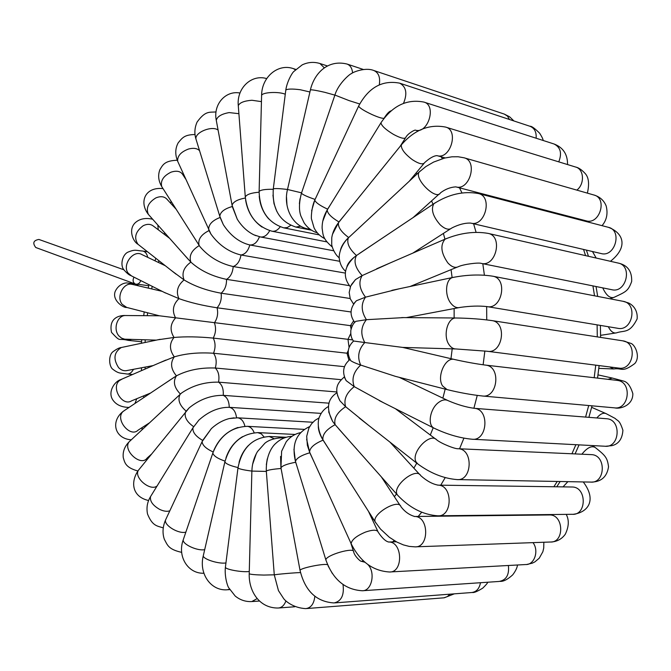 <?xml version="1.0" encoding="UTF-8"?>
<svg xmlns="http://www.w3.org/2000/svg" width="671" height="671" viewBox="0 0 671 671"><rect width="100%" height="100%" fill="white"/><g stroke="black" fill="none" stroke-linecap="round" stroke-linejoin="round"><path stroke-width="1.01" d="M133.965 277.157C132.489 280.268 132.942 282.55 135.316 284.018L136.045 284.21C138.243 284.303 139.82 283.095 140.776 280.587M135.316 284.018L35.764 247.507C32.384 243.07 33.424 240.386 38.901 239.446L123.799 269.75M242.6 436.628C234.749 441.367 229.214 448.438 225.993 457.857M213.755 450.518C218.813 438.876 226.907 431.193 238.029 427.461M239.044 462.42C240.805 455.735 243.925 450.09 248.404 445.485M252.631 464.257L256.305 453.663M202.592 440.562L211.39 428.584C216.951 423.527 222.923 420.18 229.331 418.553L234.095 417.832M213.193 451.986C206.022 448.689 202.323 445.225 202.122 441.593L202.667 440.394C195.68 436.335 192.434 432.132 192.954 427.796L198.893 420.088C208.572 411.466 218.687 407.205 229.247 407.322L321.174 413.395M193.584 426.647C186.798 421.791 184.106 416.901 185.523 411.977L189.197 407.851C199.706 399.371 211.046 395.202 223.217 395.345L329.042 403.179M171.91 402.021L181.547 393.03C192.527 385.498 204.865 381.874 218.545 382.151L336.909 391.973M164.42 383.795L176.423 375.852C187.628 370.065 200.587 367.456 215.29 368.027L341.086 379.669M159.396 362.877L174.301 356.871C185.724 353.474 198.801 352.267 213.512 353.248L344.466 366.676M157.568 339.853L174.024 337.454C185.464 336.481 198.532 336.691 213.219 338.092L348.207 353.349M162.164 291.348L132.43 284.42C123.674 281.77 115.848 296.892 122.181 304.324L126.693 307.419L159.27 315.773L352.787 339.937M164.018 292.279L178.956 298.637C189.776 302.504 202.483 305.548 217.06 307.788L352.233 325.896M171.81 270.832L184.072 279.933C194.28 286.131 206.626 290.56 221.128 293.202L351.025 311.99M181.95 252.221L190.866 262.135C200.252 270.589 212.145 276.326 226.53 279.362L350.153 298.503M193.642 236.712L199.916 246.593C208.597 256.767 219.694 263.409 233.198 266.546L349.314 285.645M186.119 411.08C179.534 405.368 177.505 399.824 180.029 394.464L180.373 394.028C174.124 387.553 172.808 381.489 176.423 375.852C170.803 369.05 170.099 362.726 174.301 356.871C169.31 349.876 169.218 343.401 174.024 337.454C169.662 330.367 170.182 323.858 175.584 317.928C171.835 310.866 172.95 304.441 178.956 298.637C175.785 291.717 177.488 285.485 184.072 279.933C181.464 273.265 183.728 267.326 190.866 262.135C188.769 255.827 191.554 250.308 199.22 245.578L199.035 245.175C197.828 239.388 201.157 234.523 209.025 230.589L210.979 234.154C218.981 245.15 228.987 252.103 240.998 254.997L345.263 273.08M209.025 230.589L208.689 229.641C208.48 224.559 212.288 220.499 220.122 217.463L223.334 224.668C230.522 235.664 239.354 242.432 249.813 244.965L339.752 261.304M232.376 206.794L237.274 219.232C241.786 226.412 247.322 231.612 253.881 234.825L255.978 235.697M245.611 200.059C247.549 211.684 253.017 220.692 262.034 227.075M259.232 196.15C260.012 205.074 263.183 212.665 268.736 218.931M272.954 195.144L273.986 203.581L276.779 211.34M286.492 196.913L286.97 205.007M299.996 198.767L299.392 203.699M315.362 198.842L314.766 200.117C315.664 202.575 319.95 205.594 327.633 209.167L327.205 209.998C327.448 213.437 331.357 217.412 338.93 221.942L338.478 222.688C337.815 227.024 341.204 231.965 348.643 237.509C344.391 241.577 341.707 245.603 340.583 249.578M314.766 200.092L311.621 210.845M330.686 204.345L327.633 209.167M327.263 209.763L322.717 221.346M346.429 212.841L338.93 221.942M338.805 222.101L332.447 234.389M362.197 225.02L348.35 237.895C346.513 243.019 349.214 248.891 356.477 255.525L353.952 257.438C350.195 260.541 347.863 263.552 346.949 266.471M377.169 241.61L356.477 255.525C353.407 261.279 355.303 267.964 362.164 275.588L355.521 279.564L351.428 284.588M390.061 262.982L362.164 275.588C358.314 281.921 359.43 289.117 365.519 297.161L356.427 300.742L353.986 303.409M399.346 288.765L365.519 297.161C360.839 303.913 361.132 311.419 366.408 319.69L355.806 321.325L354.682 322.399M403.732 317.601L366.408 319.69C360.881 326.643 360.335 334.25 364.789 342.537L353.508 341.011M455.299 348.954L402.667 347.41L364.789 342.537C358.423 349.482 357.056 356.989 360.688 365.066C355.58 363.296 352.258 361.82 350.723 360.629L349.985 359.43M395.37 376.339L360.688 365.066C353.525 371.793 351.378 378.989 354.246 386.647L346.152 380.642L344.642 377.723M383.443 402.692L354.246 386.647C346.345 392.963 343.477 399.648 345.64 406.701L339.929 400.788L337.496 395.37M367.926 424.81L345.64 406.701C337.094 412.405 333.596 418.394 335.148 424.684L332.631 421.43L328.656 411.818M350.304 441.904L335.148 424.684C326.391 429.381 322.315 434.414 322.927 439.79L323.087 440.159C320.042 435.227 318.44 430.698 318.289 426.58M332.019 454.066L323.087 440.159C314.439 443.716 309.927 447.666 309.557 451.994L309.801 452.766C301.287 455.29 296.507 458.167 295.466 461.396L295.676 462.26C287.305 463.829 282.399 465.674 280.948 467.779L281.082 468.484C272.879 469.163 267.955 470.01 266.312 471.025L266.337 471.377M314.07 461.958L309.801 452.766M309.7 452.539L306.622 439.211M297.01 466.395L295.676 462.26M295.466 461.581L293.94 449.302M280.914 467.603L280.587 456.414M266.337 464.777L267.259 458.897M569.444 216.481L569.88 217.303M583.56 249.436L585.565 255.626M592.929 285.905L594.523 295.802M597.106 324.865L597.291 336.892M595.756 365.158L594.187 377.723M588.71 405.527L585.582 417.077M575.877 444.697L571.944 453.772M557.224 481.451L553.877 486.752M392.594 541.9L394.196 540.549M418.201 516.444L421.698 512.233M440.746 485.175L445.208 477.618M459.551 448.798L463.913 438.163M473.894 408.278L477.249 395.404M483.128 364.798L484.865 350.983M486.735 319.899L486.668 306.538M484.403 275.194L482.801 263.703M476.091 232.342L473.6 223.762M461.958 192.971L459.543 187.846M442.441 158.65L441.115 156.788M147.452 395.135L147.352 394.363M145.162 369.042L145.087 367.112M145.104 342.487L145.213 339.803M147.259 315.689L147.628 312.787M151.68 288.907L152.225 286.349M158.381 262.436L158.91 260.709M167.389 236.653L167.616 236.075M416.188 172.866L416.976 174.066M431.554 200.914L433.03 204.269M443.38 233.433L444.957 239.212M451.071 269.65L452.111 277.618M454.124 308.551L454.133 317.97M452.204 348.861L450.971 358.666M445.183 389.121L442.868 398.146M433.206 427.729L430.296 435.026M416.741 463.141L413.881 468.165M396.511 493.965L394.363 496.691M373.445 519.136L372.514 519.983M254.166 432.711C252.64 428.844 250.375 426.722 247.364 426.328L246.953 426.311M225.045 461.136C217.672 458.595 213.596 455.903 212.824 453.068L213.16 452.095M266.345 471.419L251.877 471.084C244.093 470.077 239.455 469.054 237.962 468.014L238.012 467.67M273.978 438.616L269.146 436.469M204.697 549.633C197.727 551.26 182.554 544.382 183.2 539.937L183.602 538.771M185.875 532.111C178.838 534.284 163.959 525.41 165.536 520.008L166.182 518.633M244.923 426.303C243.674 421.22 241.258 418.394 237.677 417.815L237.291 417.798M169.822 510.824C167.02 511.755 163.623 511.277 159.639 509.381C152.829 505.473 149.792 501.229 150.514 496.649L151.445 495.131M236.536 417.765C235.739 411.642 233.307 408.153 229.247 407.322C229.088 401.048 227.075 397.056 223.217 395.345C223.678 389.088 222.118 384.693 218.545 382.151C219.593 376.037 218.511 371.331 215.29 368.027C216.909 362.164 216.322 357.24 213.512 353.248C215.659 347.746 215.559 342.688 213.219 338.092C215.844 333.051 216.238 327.968 214.41 322.843C217.454 318.348 218.343 313.332 217.06 307.788C220.474 303.929 221.824 299.073 221.128 293.202C224.835 290.057 226.639 285.443 226.53 279.362C230.472 276.997 232.694 272.72 233.198 266.546C237.282 265.003 239.882 261.153 240.998 254.997C245.158 254.326 248.102 250.979 249.813 244.965C253.94 245.192 257.152 242.457 259.459 236.754M157.098 485.955C150.497 491.658 133.755 477.76 138.335 470.379L139.585 468.828M151.428 454.183L147.092 458.1C140.977 467.125 122.248 450.073 129.184 441.761L130.753 440.302M149.633 422.738L138.134 430.145C130.216 438.155 114.716 419.207 122.978 411.566L125.016 410.132M142.143 427.561L141.992 429.843M150.581 393.038L131.617 400.83C122.525 406.852 110.858 387.855 119.287 380.675L122.399 378.897M136.741 398.725L134.955 403.481M153.139 365.586L127.456 370.451C124.261 371.273 121.308 370.333 118.608 367.658C113.005 358.943 113.911 352.233 121.325 347.511L122.843 347.192M348.954 360.293L346.982 353.198L348.291 350.514M133.462 369.318C131.701 372.598 129.57 374.175 127.079 374.024C120.235 372.816 119.061 373.99 113.03 369.402C108.878 366.827 108.224 355.185 113.013 351.696C116.687 349.012 119.455 347.62 121.325 347.511L160.134 339.316M156.268 340.13L124.663 339.174L121.602 338.167L118.977 335.986C112.803 329.377 117.215 315.42 125.393 315.529L126.232 315.538M349.071 347.343L347.972 339.341L350.732 333.571M131.541 339.4L128.127 340.356C116.989 337.656 121.501 343.024 111.52 332.405C108.039 315.63 122.952 315.286 125.393 315.529L159.337 315.781M351.092 329.025L350.447 325.678L353.609 320.906M136.624 284.244L138.545 285.846M131.516 275.924L128.153 273.131C121.753 264.911 133.487 249.243 141.975 254.603L165.318 265.741M165.469 293.009L130.711 275.521C128.975 274.993 126.618 272.988 123.64 269.499C119.983 264.693 122.6 254.443 128.002 252.12C135.475 249.05 135.785 250.593 142.839 251.055C145.272 251.617 146.907 253.713 147.754 257.362M139.107 245.167L137.958 244.261C133.714 237.744 135.433 231.579 143.133 225.758C147.251 223.711 150.765 223.896 153.659 226.295L169.646 238.356M157.828 225.045L158.247 229.75M149.532 215.693L148.366 214.385C145.75 208.077 148.249 202.575 155.89 197.895C160.897 195.865 164.722 196.46 167.347 199.664L176.188 209.285M171.055 201.225L170.652 203.263M162.684 188.081L161.703 186.53C160.352 180.675 163.472 175.886 171.063 172.162C176.867 170.308 180.851 171.256 183.015 174.988L185.859 179.325M178.394 162.86L177.664 161.25C177.303 155.991 180.91 151.914 188.484 149.037C193.441 147.729 197.131 148.274 199.547 150.665M196.435 140.575L195.957 139.023C194.733 132.355 212.002 125.343 218.092 130.065M220.122 217.463L219.794 216.255C220.331 211.969 224.508 208.723 232.317 206.517M216.532 121.719L216.28 120.335C217.245 116.528 221.547 113.944 229.18 112.585L238.901 113.693M232.309 206.492L232.082 205.267C233.156 201.854 237.584 199.438 245.368 198.02M253.881 234.825L260.415 236.955C264.064 237.408 267.15 235.311 269.675 230.665M238.373 106.798L238.28 105.641C239.664 102.655 244.21 100.86 251.902 100.256L261.447 101.631M245.36 197.886L245.284 196.922C246.718 194.414 251.323 192.845 259.098 192.216M266.672 78.591C251.541 73.995 236.528 88.094 238.28 105.641L245.284 196.922C247.624 215.081 256.49 226.504 271.898 231.201C274.934 231.68 277.693 230.228 280.184 226.848M261.581 96.28L261.606 95.391C262.47 92.179 278.96 91.373 285.276 94.259M259.098 192.074L259.123 191.411C260.759 189.851 265.464 189.155 273.24 189.314M295.785 69.39L293.286 68.601C277.92 63.217 261.631 77.098 261.606 95.391L259.123 191.411C259.719 210.627 267.947 222.78 283.808 227.863L287.297 227.57L290.669 225.372M293.286 68.601L295.391 69.767M285.737 90.577L285.812 90.006C287.591 88.849 292.397 88.748 300.214 89.729L309.927 91.986M273.248 189.23L273.29 188.903C274.967 188.325 279.681 188.509 287.414 189.474M327.482 65.976L319.941 63.519C313.911 61.673 307.997 62.126 302.193 64.877L293.697 71.596C291.608 73.6 286.936 82.114 285.812 90.006L273.29 188.903C272.057 208.916 279.597 221.64 295.903 227.075L300.742 226.211M319.941 63.519L324.37 67.914M310.363 90.073L310.413 89.847C312.174 89.679 316.98 90.51 324.848 92.338L334.795 95.106M287.507 189.482L301.564 192.845M363.313 69.457L346.991 64.03C327.23 59.191 314.062 74.062 310.413 89.847L287.498 189.499C283.061 207.062 292.439 226.135 307.93 228.928L309.843 229.029M346.991 64.03C350.262 65.238 352.132 68.216 352.594 72.963M334.913 95.056L349.046 100.591L359.681 103.963M301.556 192.879L301.43 193.248C302.772 194.691 307.326 196.754 315.076 199.43M513.919 120.956L509.583 116.779L504.257 114.078L507.41 116.049L509.499 119.497M317.358 232.887C311.864 231.134 307.444 227.779 304.097 222.814L300.86 215.953C298.838 210.208 299.023 202.642 301.43 193.248L334.871 95.181C338.218 83.447 350.673 73.282 351.26 73.751C351.537 72.829 364.722 66.84 373.806 70.505C378.595 72.602 380.423 77.366 379.308 84.789M358.809 105.699L358.591 106.177C359.782 108.115 364.303 110.933 372.17 114.624C378.268 117.308 382.218 118.541 384.013 118.314M543.149 140.491C543.166 139.367 542 136.943 539.66 133.227C534.737 128.32 531.516 126.005 529.981 126.274C534.51 128.094 536.565 132.078 536.129 138.226M324.789 238.675C320.117 236.326 316.553 232.736 314.095 227.922L311.512 219.098C311.134 219.182 311.101 208.488 314.766 200.117L358.591 106.177C368.555 87.507 382.26 79.841 399.698 83.162C406.274 86.794 407.549 93.521 403.506 103.334M381.43 122.021L380.943 122.81C381.522 125.829 385.716 129.688 393.525 134.41C400.855 138.327 404.965 139.283 405.854 137.287C407.7 133.646 414.317 129.973 415.282 130.115L415.206 130.09M567.549 164.563C567.641 154.296 563.128 147.444 554.011 143.98C560.562 147.251 562.147 153.214 558.758 161.862M332.246 246.962C322.256 238.465 323.154 234.624 322.122 228.232C322.021 222.009 323.716 215.928 327.205 209.998L380.943 122.81C392.543 105.708 406.861 98.796 423.896 102.076C436.913 105.238 428.031 134.267 415.366 130.14L418.176 130.979M402.139 143.879L401.317 144.911C401.015 148.954 404.722 153.885 412.422 159.715C419.115 164.026 423.242 164.94 424.802 162.457C429.851 157.979 433.927 155.714 437.039 155.638M587.377 193.131C589.541 183.686 588.71 177.043 584.886 173.202C581.598 169.679 578.494 167.616 575.567 167.02C584.08 169 584.927 184.106 576.825 190.111M339.3 257.857C334.661 254.611 331.6 246.114 331.709 244.261L331.768 237.66C332.623 232.367 334.854 227.377 338.478 222.688L401.317 144.911C414.351 129.864 429.113 123.917 445.594 127.079C459.232 130.258 450.325 159.992 437.089 155.655L445.15 157.928M420.314 170.954L419.107 172.086C414.041 179.082 436.393 200.864 440.419 192.896C445.225 189.214 450.35 187.209 455.794 186.865C469.591 191.218 478.222 160.889 464.013 157.786L458.15 156.762L451.877 156.813L444.672 158.046L433.617 162.072L425.875 166.559L419.107 172.086L348.35 237.895C340.063 245.737 338.419 256.657 339.417 259.325C340.071 264.089 342.093 268.065 345.49 271.243M578.201 219.467L577.865 218.671M602.038 225.666C606.693 220.189 608.069 213.613 606.173 205.963C603.925 200.411 599.832 196.754 593.894 195.001C607.775 198.121 599.706 225.037 586.202 220.843L586.06 220.809M440.151 224.777C445.116 229.272 449.05 230.321 451.935 227.922C458.83 224.458 465.095 222.847 470.74 223.099C485.066 227.284 493.101 196.452 478.398 193.533C463.569 190.841 448.714 194.246 433.818 203.749C430.774 209.386 432.887 216.398 440.151 224.777M435.353 202.709L359.648 253.319M596.175 258.05L592.493 251.524M610.434 261.304C628.677 246.878 623.342 232.787 608.295 227.293C622.621 230.22 615.156 257.563 601.174 253.554L601.149 253.546M447.851 262.906C451.801 267.092 455.391 268.308 458.637 266.546C463.695 264.282 478.599 262.336 481.258 263.393C496.045 267.318 503.25 236.041 488.119 233.391C474.439 231.05 460.08 232.971 445.058 239.17C440.059 245.108 440.99 253.017 447.851 262.906M446.727 238.431L376.624 268.803M481.258 263.393L611.843 289.713C626.244 293.453 632.879 265.716 618.184 263.066C627.595 265.112 632.09 271.269 631.663 281.526C628.056 291.239 626.043 291.7 613.99 297.37C609.989 298.553 606.24 295.391 602.734 287.876M450.904 303.334C453.814 306.941 456.859 308.299 460.054 307.427C470.002 305.993 478.935 305.708 486.836 306.572C502 310.153 508.165 278.482 492.724 276.192C480.352 274.254 466.941 274.699 452.497 277.534C445.477 279.471 444.445 295.475 450.904 303.334M453.957 277.215L391.847 290.35M617.983 328.329L617.731 328.287C632.468 331.667 638.096 303.594 623.107 301.313L628.484 302.957C630.698 303.837 638.087 308.375 637.115 318.96C629.482 333.948 624.584 330.031 616.305 332.9C613.311 333.428 610.652 331.365 608.32 326.727M401.677 317.584L455.785 317.987C447.381 317.853 442.776 336.171 449.134 344.785C451.088 347.595 453.395 348.995 456.062 348.97L487.171 351.252C502.587 354.422 507.57 322.457 491.944 320.595L491.608 320.545M619.627 368.178L618.536 368.077C633.508 371.046 637.987 342.696 622.831 340.843L630.883 343.367C635.051 344.668 640.755 356.712 634.808 363.531C621.841 373.11 622.587 367.666 613.688 368.966L609.738 366.945M402.667 347.41L454.468 359.488C445.502 356.586 436.368 376.708 442.55 385.909L447.071 389.599L395.068 376.263M607.934 379.325L612.397 378.075L598.012 374.888M616.834 380.356L617.32 380.415C632.51 381.807 629.247 410.333 614.175 407.817L482.793 396.024M454.468 359.488C465.783 362.013 476.217 363.9 485.762 365.133C501.43 366.534 497.697 398.683 482.172 395.965C471.352 394.8 459.652 392.678 447.071 389.599M473.843 408.27L474.405 408.32C466.32 407.272 457.563 404.714 448.136 400.662C445.284 399.195 442.063 399.824 438.457 402.55C430.128 408.681 427.268 424.693 433.818 428.039L379.308 400.612M596.813 417.966C600.193 413.948 603.296 412.506 606.114 413.638L615.106 418.41C618.083 421.413 619.392 419.585 622.906 430.254C622.319 438.918 618.645 444.059 611.885 445.661L605.569 446.265M606.139 418.696L606.769 418.746C621.874 419.677 619.786 448.278 604.747 446.223L472.745 439.253M606.232 418.704L474.405 408.32C489.964 409.243 487.448 441.459 471.981 439.22C459.694 438.054 446.978 434.33 433.818 428.039M590.841 454.611L458.327 448.74C455.232 449.209 441.191 443.548 436.737 439.891C430.002 432.04 410.61 452.623 416.045 461.933L418.092 464.215M581.891 454.208C587.083 447.733 591.52 445.485 595.185 447.473C605.712 455.802 607.314 457.731 608.538 466.756C607.037 476.704 601.375 481.812 591.545 482.097M590.723 454.603L591.587 454.644C606.475 455.131 605.468 483.707 590.597 482.08L457.832 479.597M458.327 448.74C473.634 449.218 472.241 481.375 456.959 479.58C443.279 478.457 429.977 473.055 417.043 463.376L359.262 418.016M437.643 485.125L438.163 485.141C432.56 484.16 426.756 480.998 420.751 475.647C416.205 466.773 392.216 485.846 397.115 494.493L398.306 495.995M563.028 486.878L567.884 481.652M571.524 486.995L572.355 487.003C586.907 487.112 586.831 515.546 572.229 514.305L438.633 515.781M571.365 486.995L438.163 485.141C453.093 485.225 452.648 517.207 437.685 515.798C422.789 514.716 409.335 507.737 397.316 494.871L338.746 428.878M414.292 516.477L414.678 516.485C409.411 515.009 404.839 511.763 400.956 506.731C398.8 498.209 371.759 514.003 375.156 521.828L375.911 523.028M548.895 514.959L549.767 514.951C563.925 514.732 564.563 542.94 550.329 542.017L415.877 546.815M548.752 514.959L414.678 516.485C429.155 516.259 429.44 547.939 414.896 546.848L409.218 546.404L403.405 544.902L396.93 542.093L389.39 537.303L380.465 529.025L375.156 521.828L322.927 439.79C316.301 428.215 318.23 418.83 319.639 416.473C321.476 412.069 324.403 408.748 328.421 406.517M388.517 542.017L388.735 542.017C385.758 541.463 382.277 538.226 378.285 532.321C377.328 529.612 373.084 529.52 365.569 532.053C356.595 535.835 351.78 539.702 351.126 543.644L351.604 544.718M532.992 542.638C539.249 550.706 534.426 565.049 525.67 564.546L390.405 571.935M396.351 541.782L388.735 542.017C402.692 541.547 403.497 572.824 389.44 571.986C372.766 570.929 360 561.476 351.126 543.644L309.557 451.994L307.36 445.25L306.714 436.284L308.903 428.039L311.57 423.77L315.135 420.281L319.153 417.865M361.166 561.25L361.25 561.266C360.562 561.652 354.624 556.242 353.667 551.939C355.085 546.689 325.871 555.018 325.863 559.891L326.114 560.696M508.383 565.485C509.406 574.812 506.311 580.138 499.081 581.455L363.128 590.69M363.707 561.141L361.191 561.25L364.999 562.273M367.867 564.546C375.852 572.422 371.726 591.361 362.189 590.748C344.936 589.658 332.824 579.375 325.863 559.891L295.466 461.396C291.474 444.445 296.205 432.837 309.666 426.58M327.607 564.772C324.647 563.137 300.642 567.96 300.029 570.316L300.122 570.786M480.503 582.713C479.312 588.794 476.276 592.074 471.403 592.552L334.904 602.877M343.024 584.567C344.349 595.185 341.346 601.308 334.024 602.944C316.343 601.795 305.011 590.916 300.029 570.316L280.948 467.779L281.619 451.231L286.19 441.853C289.956 436.989 294.703 433.927 300.449 432.661M300.499 572.581C294.93 572.657 275.11 574.41 274.28 574.904L274.288 575.013M449.872 594.179L447.423 596.578L443.95 597.819L306.58 608.555M314.842 596.343C313.986 603.858 310.958 607.951 305.758 608.614C292.933 607.976 284.999 600.62 283.581 598.49L278.448 590.597L274.28 574.904L266.312 471.025C265.842 454.863 272.652 445.913 275.848 443.33C280.478 439.002 285.821 436.678 291.868 436.343M274.271 574.812L263.854 575.072C255.752 574.888 250.87 574.468 249.218 573.814L249.226 573.554M283.573 438.205L281.728 437.769C274.263 438.255 268.652 440.075 264.902 443.221L257.555 451.482C254.024 457.354 252.128 463.887 251.877 471.084L249.218 573.814C248.664 590.748 258.964 608.262 278.13 608.027C281.627 607.8 284.219 605.443 285.913 600.956M284.345 437.895L281.241 437.752M249.285 571.474C242.617 572.506 225.917 569.604 225.389 567.331L225.464 566.743M257.211 598.574L251.768 601.577C245.578 601.853 240.05 600 235.185 596.024L228.66 587.679C226.966 584.986 224.5 575.466 225.389 567.331L237.962 468.014C241.803 448.194 252.346 437.685 269.608 436.486L286.207 437.266M238.02 467.578C230.438 465.8 226.052 463.921 224.86 461.95L225.011 461.271M225.951 562.927C219.098 564.219 203.296 559.295 203.263 555.882L203.464 554.984M263.971 436.838L261.321 433.86L257.639 432.602M229.524 589.255L227.175 589.784C210.904 591.134 198.717 573.638 203.263 555.882L224.86 461.95C230.27 443.372 241.35 433.592 258.075 432.619L295.131 434.456M571.91 217.119L572.355 217.949M586.404 250.107L588.459 256.288M596.041 286.525L597.693 296.414M600.386 325.41L600.612 337.404M599.119 365.586L597.551 378.117M592.04 405.829L588.886 417.337M579.073 444.865L575.089 453.906M560.159 481.51L556.754 486.785M164.705 232.795L164.152 234.213M155.789 258.26L155.026 260.826M148.937 284.689L148.224 288.094M144.206 311.906L143.728 315.664M141.665 339.702L141.506 343.25M141.43 367.809L141.539 370.61M143.602 395.907L143.812 397.567M304.189 429.373L247.364 426.328C231.176 427.041 219.66 435.957 212.824 453.068L183.2 539.937C177.136 556.502 188.023 573.898 203.875 573.235M181.682 552.367C168.136 549.306 167.507 545.07 164.328 539.266C162.265 533.11 162.676 526.693 165.536 520.008L202.122 441.593L211.39 428.584M312.904 422.26L237.677 417.815L229.331 418.553M163.254 527.876C157.022 525.888 152.426 526.089 147.528 514.028C146.278 507.788 147.276 501.992 150.514 496.649L192.954 427.796L198.893 420.088M148.635 500.532C131.709 496.708 130.459 481.619 138.335 470.379L189.197 407.851M137.882 471C125.469 467.486 124.806 462.864 123.254 457.547C122.617 451.709 124.588 446.45 129.184 441.761L181.547 393.03M131.273 439.815C114.439 438.633 110.43 421.203 123.212 411.331L174.401 377.119M129.067 407.414C121.459 407.289 115.999 404.73 112.686 399.74C107.503 391.621 114.926 381.245 120.57 379.694L165.854 360.084M132.598 374.485L127.079 374.024M141.573 341.765L128.127 340.356M126.693 307.419C124.085 308.333 111.721 300.633 115.186 291.466C119.019 283.196 126.618 282.608 127.222 283.003L134.561 283.741M132.43 284.42L131.441 284.252M148.71 285.762L137.354 284.135M147.62 251.843L142.839 251.055M152.678 219.241C145.557 217.614 139.811 218.729 135.416 222.579C127.918 229.423 133.017 241.61 137.958 244.261L176.003 274.129M163.011 188.601C144.793 186.647 138.922 202.348 148.366 214.385L188.551 259.66M177.27 160.243C164.563 160.679 162.86 164.806 159.899 169.662C157.786 175.198 158.39 180.818 161.703 186.53L199.916 246.593M195.076 134.527C184.533 134.678 182.353 137.689 178.159 142.889C175.148 148.501 174.988 154.624 177.664 161.25L210.979 234.154M216.062 111.923C209.578 112.543 205.519 110.363 197.073 122.088C194.59 127.834 194.221 133.479 195.957 139.023L219.794 216.255L223.334 224.668M240 93.026C225.641 90.241 212.984 104.357 216.28 120.335L232.082 205.267L237.274 219.232M260.415 236.955L333.655 250.769M271.898 231.201L326.811 241.879M283.808 227.863L319.287 234.909M295.903 227.075L311.529 230.212M307.93 228.928L310.354 229.415M504.257 114.078L373.806 70.505M384.374 117.794C387.008 113.6 389.281 111.269 391.185 110.799M529.981 126.274L399.698 83.162M405.359 138.075L400.168 146.328M554.011 143.98L423.896 102.076M423.963 163.472L409.26 181.245M575.567 167.02L445.594 127.079M439.186 194.011L413.11 217.589M572.22 217.689L572.665 217.32M593.894 195.001L464.013 157.786M586.202 220.843L455.794 186.865M450.358 228.937L412.824 253.126M353.952 257.438C343.829 267.326 342.638 277.115 350.371 286.794M608.295 227.293L478.398 193.533M601.174 253.554L470.74 223.099M456.934 267.243L410.015 286.509M355.521 279.564L350.656 286.106L349.18 292.489L350.254 298.771L353.558 304.03M609.989 298.78L613.026 297.706M618.184 263.066L488.119 233.391M458.595 307.704L406.274 317.618M356.427 300.742C349.935 307.779 349.348 314.967 354.657 322.29M600.612 335.332L615.525 333.017M623.107 301.313L492.724 276.192M617.731 328.287L486.836 306.572M355.806 321.325C354.825 322.357 352.611 323.414 350.841 330.308C350.514 335.03 351.403 338.612 353.533 341.036M598.817 368.379L613.277 368.949M455.785 317.987C468.92 318.188 480.973 319.052 491.944 320.595L622.831 340.843M618.536 368.077L487.624 351.31M353.6 341.044C347.603 346.748 346.639 353.273 350.723 360.629M485.762 365.133L617.815 380.465M614.804 407.867C619.836 409.302 633.088 405.72 632.837 393.625C630.547 386.152 627.452 381.967 623.544 381.069L612.397 378.075M447.389 400.302L399.22 377.328M349.96 359.513C343.091 365.234 341.824 372.271 346.152 380.642M591.654 407.347L605.745 413.479M435.672 439.094L395.429 408.723M344.332 376.901C338.494 382.26 333.151 387.519 339.929 400.788M592.376 445.569L594.607 447.079M419.727 474.54L389.96 442.114M336.985 392.745C327.414 398.868 325.963 408.429 332.631 421.43M573.26 514.288C588.433 512.376 596.863 499.87 583.258 481.946M400.176 505.54L381.346 476.88M551.386 541.975C557.232 541.564 561.862 538.981 565.301 534.217C568.941 526.584 569.243 519.966 566.207 514.372M377.79 531.256L368.446 511.285M526.718 564.479L532.321 563.162L534.879 561.887L539.241 558.205L542.864 551.73L543.72 548.064L543.862 542.252M353.407 551.134L350.765 542.847M500.088 581.38C503.46 581.623 507.67 579.442 512.719 574.846C515.605 571.013 517.19 567.725 517.484 564.99M472.35 592.476C473.936 592.904 477.417 591.436 482.785 588.098C485.997 584.969 487.649 583.007 487.75 582.227M328.094 565.888L332.33 573.462M444.303 597.777L454.267 593.852M294.754 606.76L278.884 607.968M259.518 601.031L252.447 601.535M229.742 589.624L227.796 589.742"/></g></svg>
